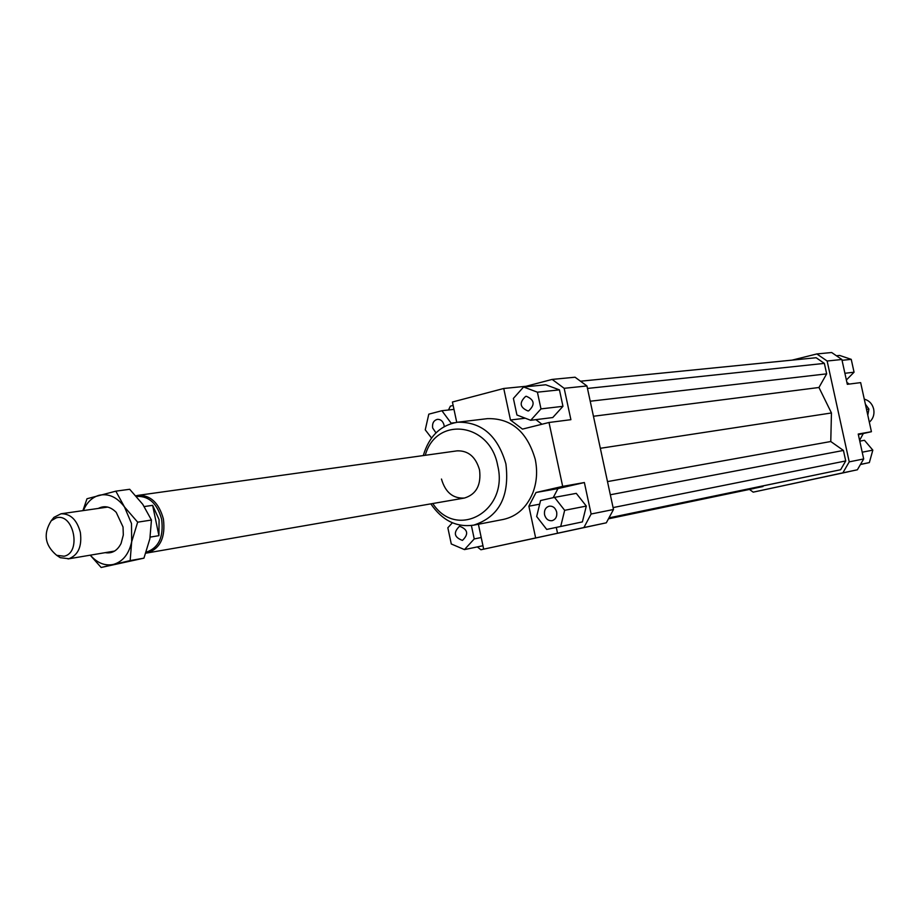 <?xml version="1.0" encoding="UTF-8"?>
<svg xmlns="http://www.w3.org/2000/svg" width="920" height="920" viewBox="0 0 920 920"><rect width="100%" height="100%" fill="white"/><g stroke="black" fill="none" stroke-linecap="round" stroke-linejoin="round"><path stroke-width="1.38" d="M51.255 520.708L53.946 517.351L60.996 513.785C70.438 513.567 76.889 519.754 80.339 532.346C82.145 546.227 78.326 555.036 68.885 558.75L60.248 557.681L56.66 555.3M146.165 552.207C158.689 547.975 163.84 536.992 161.632 519.271C157.32 503.734 149.178 496.11 137.23 496.386L136.528 496.489M144.279 506.552L152.639 505.333L159.091 519.673L158.918 535.67L150.19 537.107M145.843 553.127L147.211 552.954C160.275 548.699 165.657 537.36 163.392 518.938C158.941 502.918 150.546 495.041 138.207 495.328L135.941 495.811M869.331 422.176C873.172 418.807 874.621 414.437 873.678 409.078C872.286 403.811 869.158 400.51 864.271 399.142M56.189 517.879L51.267 520.708C43.044 533.807 44.85 545.341 56.672 555.312L64.066 556.221C81.915 552.839 73.588 512.348 56.189 517.879M152.639 505.333L158.918 535.67M138.207 495.328L457.079 450.857C468.245 450.478 475.732 456.826 479.538 469.913C481.344 484.978 476.318 494.362 464.45 498.042C453.008 498.709 445.349 492.384 441.473 479.055M803.206 481.447L827.85 476.157L803.206 481.447M514.153 542.57L544.007 536.164L514.153 542.57M813.154 479.262L827.195 476.249L813.154 479.262M519.501 541.5L535.934 537.97L519.501 541.5M544.559 514.774C543.996 510.22 545.548 507.345 549.228 506.161C552.931 505.885 555.415 507.863 556.68 512.083C557.244 516.615 555.714 519.478 552.069 520.685C548.343 520.996 545.836 519.029 544.559 514.774M459.494 526.286L459.643 526.263C467.9 529.46 468.855 534.163 462.484 540.373L462.415 540.396C454.123 537.257 453.146 532.553 459.494 526.286M435.965 432.883L432.641 427.938C432.101 423.2 433.711 420.336 437.483 419.336C440.749 419.29 442.922 421.176 444.015 425.005L444.199 426.627M528.678 410.849L527.999 410.975C519.811 407.502 519.018 402.661 525.596 396.428L526.343 396.29C534.497 399.809 535.279 404.662 528.678 410.849M863.293 433.538L859.602 440.335M846.929 382.536L849.332 384.065M457.539 422.222L487.531 418.634C511.29 418.14 527.194 431.721 535.245 459.344C537.671 471.247 536.808 482.551 532.668 493.258C526.481 507.736 516.695 516.465 503.286 519.443L473.616 525.17C499.088 516.867 509.852 496.432 505.897 463.864C497.697 435.631 481.585 421.751 457.539 422.222C440.438 425.201 429.019 436.31 423.292 455.572M430.836 503.861C442.163 520.455 456.423 527.562 473.616 525.17M425.258 455.296C436.022 415.771 490.061 422.383 497.685 465.543C509.082 511.083 456.688 540.442 432.791 503.527M606.314 522.813L613.49 509.496L591.123 514.015L583.889 527.551L606.314 522.813L480.907 549.757L477.342 546.905M583.889 527.551L480.907 549.757M553.184 497.674L557.957 488.589L584.372 482.54L591.123 514.015M557.531 533.232L556.301 527.447M582.394 521.904L546.71 529.425L582.394 521.904L586.304 506.08L576.276 493.361L554.518 497.375L540.546 500.537L536.67 516.522L546.71 529.425M848.125 471.776L834.75 474.651L857.371 469.786L863.684 458.942L849.229 461.863L842.858 472.845L753.192 492.154L749.455 489.417M841.869 359.49L831.668 352.521L816.833 353.947L827.137 361.019L841.869 359.49L847.32 384.318L860.648 382.616L871.424 431.71L858.348 434.642M792.154 360.122L816.833 353.947M848.136 471.822L753.192 492.154M827.137 361.019L849.229 461.863M608.913 517.995L840.638 469.729L845.733 460.943L843.433 450.443L830.771 441.519L831.45 412.965L818.949 387.492L826.666 373.853L824.366 363.388L816.132 357.73L580.509 381.213M608.476 518.811L753.859 488.497L763.347 485.875M842.858 472.845L857.371 469.786M557.957 488.589L536.015 492.499L528.873 506.207L539.66 504.183M536.015 492.499L562.683 486.381L584.372 482.54M535.635 537.866L528.873 506.207M448.477 409.998L450.397 406.134L453.134 405.421M456.734 422.326L452.421 402.017L503.746 388.481L526.102 386.262L552.149 379.419L564.167 388.309L586.937 385.952L575.058 377.211L552.149 379.419M613.49 509.496L586.937 385.952M564.167 388.309L570.894 419.681L549.01 422.487L562.683 486.381M535.865 419.647L541.972 424.246M559.441 389.873L562.959 406.318L552.77 417.542L530.702 420.291L540.983 408.894L537.406 392.184L559.441 389.873L545.744 384.778L523.583 386.986L513.394 398.417L516.936 415.012L530.702 420.291M478.4 524.25L483.667 549.067M525.274 418.209L510.473 420.014L522.468 429.111L549.01 422.487M510.473 420.014L503.746 388.481M863.684 458.942L858.222 434.044L871.424 431.71M540.983 408.894L562.959 406.318M537.406 392.184L523.583 386.986M451.398 423.522L441.91 410.722L428.8 414.161L425.247 429.835L431.537 438.012M441.91 410.722L453.985 409.388M451.501 423.085L454.491 422.728M452.364 522.778L447.844 527.769L451.283 543.973L464.45 549.596L474.237 538.936L471.397 525.527M474.237 538.936L481.217 537.521M464.45 549.596L482.966 545.732M560.728 526.378L564.661 510.312L554.518 497.375M564.661 510.312L586.304 506.08M836.441 355.775L839.672 355.453L851.241 359.352L854.059 372.209L844.894 373.278M851.241 359.352L842.053 360.318M854.059 372.209L846.365 379.994M859.774 441.151L864.455 440.289L872.827 450.133L869.342 462.587L860.43 464.519M869.342 462.587L860.487 464.416M872.827 450.133L862.201 452.203M608.522 518.719L762.979 486.53M831.45 412.965L600.334 448.293M593.457 416.254L818.949 387.492M587.477 388.435L824.366 363.388M826.666 373.853L590.226 401.223M610.317 494.764L843.433 450.443M607.499 481.597L830.771 441.519M613.077 507.587L845.733 460.943M608.971 517.879L840.638 469.729M867.79 415.138L868.905 409.078L865.375 404.167M866.536 409.434L868.905 409.078M90.321 555.162C97.232 563.028 104.914 566.122 113.355 564.443C122.762 561.74 128.869 554.185 131.675 541.788L131.491 523.503L124.476 506.943L137.666 522.169L131.675 541.788L130.157 560.579L101.154 567.479L143.945 558.153L149.868 538.775L151.455 520.041L142.738 504.298L129.697 489.279L115.828 491.165L124.476 506.943C117.081 497.122 108.617 493.235 99.084 495.282C92.08 497.317 86.837 502.412 83.352 510.577M98.313 508.426C104.489 505.264 110.457 506.575 116.23 512.359L123.038 527.01L123.314 534.98L121.084 543.444C117.357 550.712 112.067 553.782 105.225 552.655M82.915 510.634L86.998 498.755L115.828 491.165M101.154 567.479L90.218 555.185M151.455 520.041L137.666 522.169M143.945 558.153L130.157 560.579M114.586 551.068L68.057 558.923M464.45 498.042L147.211 552.954M56.672 555.312L60.248 557.681M51.267 520.708L53.946 517.351M107.709 507.081L60.996 513.785"/></g></svg>
